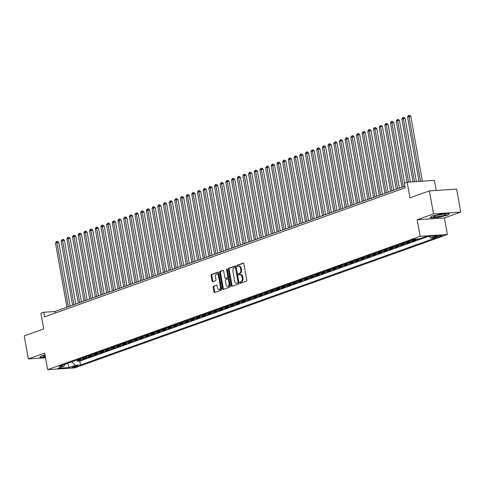 <?xml version="1.0" encoding="UTF-8"?>
<svg xmlns="http://www.w3.org/2000/svg" width="485" height="485" viewBox="0 0 485 485"><rect width="100%" height="100%" fill="white"/><g stroke="black" fill="none" stroke-linecap="round" stroke-linejoin="round"><path stroke-width="0.73" d="M239.954 282.81A0.649 0.406 -93.8 0 0 240.457 283.301L246.38 281.185A0.928 0.576 -93.8 0 0 246.774 280.081L243.876 263.81A0.928 0.576 -93.8 0 0 243.258 263.088A0.928 0.576 -93.8 0 0 243.155 263.106L237.238 265.228A0.649 0.406 -93.8 0 0 237.462 266.489L238.226 266.216A2.965 1.849 -93.8 0 1 238.547 266.15A2.965 1.849 -93.8 0 1 240.524 268.472L240.766 269.83A2.965 1.849 -93.8 0 1 239.499 273.358L238.735 273.631A0.649 0.406 -93.8 0 0 238.959 274.898L239.723 274.625A2.965 1.849 -93.8 0 1 240.045 274.558A2.965 1.849 -93.8 0 1 242.021 276.88L242.264 278.232A2.965 1.849 -93.8 0 1 240.996 281.767L240.233 282.04A0.649 0.406 -93.8 0 0 239.954 282.81M240.045 274.558L240.784 274.51A2.965 1.849 -93.8 0 1 242.761 276.832L243.003 278.184A2.965 1.849 -93.8 0 1 241.73 281.718L240.966 281.991A0.649 0.406 -93.8 0 0 240.869 283.155M243.543 263.185L237.971 265.18A0.649 0.406 -93.8 0 0 237.874 266.344M238.547 266.15L239.287 266.101A2.965 1.849 -93.8 0 1 241.263 268.423L241.506 269.781A2.965 1.849 -93.8 0 1 240.233 273.31L239.469 273.582A0.649 0.406 -93.8 0 0 239.372 274.752M77.576 366.351A3.019 0.412 169.9 0 0 78.194 365.975A3.019 0.412 169.9 0 0 76.145 365.945A3.019 0.412 169.9 0 0 72.859 366.66A3.019 0.412 169.9 0 0 72.241 367.036A3.019 0.412 169.9 0 0 74.29 367.066A3.019 0.412 169.9 0 0 77.576 366.351M213.558 286.156A0.928 0.576 -93.8 0 0 213.157 287.259L213.97 291.818A0.928 0.576 -93.8 0 0 214.588 292.546A0.928 0.576 -93.8 0 0 214.691 292.528L221.269 290.169A0.928 0.576 -93.8 0 0 221.663 289.066L218.765 272.8A0.928 0.576 -93.8 0 0 218.147 272.073A0.928 0.576 -93.8 0 0 218.05 272.097L211.472 274.449A0.928 0.576 -93.8 0 0 211.072 275.553L212.054 281.064A0.928 0.576 -93.8 0 0 212.672 281.791A0.928 0.576 -93.8 0 0 212.776 281.767L215.589 280.76A0.928 0.576 -93.8 0 0 215.989 279.657L215.498 276.923A2.48 1.546 -93.8 0 1 216.825 273.916A2.48 1.546 -93.8 0 1 218.48 275.856L220.39 286.568A2.48 1.546 -93.8 0 1 219.062 289.575A2.48 1.546 -93.8 0 1 217.407 287.635L217.086 285.853A0.928 0.576 -93.8 0 0 216.468 285.125A0.928 0.576 -93.8 0 0 216.371 285.144L214.291 286.108A0.928 0.576 -93.8 0 0 213.897 287.211L214.709 291.77A0.928 0.576 -93.8 0 0 215.037 292.4M433.505 213.897L417.179 219.741L444.424 217.953L460.75 212.109L433.505 213.897L429.407 190.878L409.958 197.838L407.17 182.184L404.326 183.203L405.151 187.804L44.571 316.863L43.747 312.261L40.91 313.28L43.698 328.933L24.25 335.893L28.348 358.912L45.517 357.784M417.179 219.741L420.131 236.316L47.627 369.643L44.675 353.068L28.348 358.912M231.309 285.616A0.928 0.576 -93.8 0 0 231.927 286.344A0.928 0.576 -93.8 0 0 232.024 286.32L238.602 283.967A0.928 0.576 -93.8 0 0 238.996 282.864L236.098 266.592A0.928 0.576 -93.8 0 0 235.48 265.871A0.928 0.576 -93.8 0 0 235.383 265.889L228.805 268.241A0.928 0.576 -93.8 0 0 228.411 269.345L231.309 285.616L232.042 285.568A0.928 0.576 -93.8 0 0 232.376 286.198M229.932 287.071L223.361 289.424A0.928 0.576 -93.8 0 1 223.258 289.442A0.928 0.576 -93.8 0 1 222.639 288.72L219.741 272.449A0.928 0.576 -93.8 0 1 220.135 271.345L222.954 270.339A0.928 0.576 -93.8 0 1 223.052 270.321A0.928 0.576 -93.8 0 1 223.67 271.042L224.846 277.644A0.928 0.576 -93.8 0 0 225.464 278.366A0.928 0.576 -93.8 0 0 225.567 278.348L227.435 277.675A0.928 0.576 -93.8 0 0 227.829 276.571L226.604 269.702A0.649 0.406 -93.8 0 1 227.386 269.424L230.333 285.968A0.928 0.576 -93.8 0 1 229.932 287.071M429.407 190.878L456.652 189.089L460.75 212.109M77.157 360.131L77.364 361.289L80.771 360.07L78.085 360.246L80.352 359.433A3.777 2.904 -109.7 0 1 79.134 359.209M82.838 358.1L83.044 359.258L86.451 358.039L83.759 358.215L86.033 357.403A3.777 2.904 -109.7 0 1 84.808 357.172M88.512 356.063L88.719 357.221L92.126 356.002L89.44 356.178L91.713 355.366A3.777 2.904 -109.7 0 1 90.489 355.141M94.193 354.032L94.399 355.19L97.806 353.971L95.121 354.147L97.388 353.335A3.777 2.904 -109.7 0 1 96.169 353.11M99.868 352.001L100.074 353.159L103.481 351.94L100.795 352.116L103.069 351.304A3.777 2.904 -109.7 0 1 101.844 351.079M105.548 349.97L105.754 351.128L109.161 349.909L106.476 350.085L108.743 349.273A3.777 2.904 -109.7 0 1 107.525 349.042M111.229 347.933L111.435 349.091L114.842 347.872L112.15 348.048L114.424 347.236A3.777 2.904 -109.7 0 1 113.199 347.011M116.903 345.902L117.109 347.06L120.516 345.841L117.831 346.017L120.104 345.205A3.777 2.904 -109.7 0 1 118.88 344.98M122.584 343.871L122.79 345.029L126.197 343.81L123.511 343.986L125.779 343.174A3.777 2.904 -109.7 0 1 124.56 342.95M128.264 341.84L128.47 342.998L131.878 341.779L129.186 341.955L131.459 341.143A3.777 2.904 -109.7 0 1 130.235 340.913M133.939 339.803L134.145 340.961L137.552 339.742L134.866 339.918L137.14 339.106A3.777 2.904 -109.7 0 1 135.915 338.882M139.619 337.772L139.825 338.93L143.233 337.712L140.547 337.887L142.814 337.075A3.777 2.904 -109.7 0 1 141.596 336.851M145.3 335.741L145.506 336.899L148.913 335.681L146.221 335.856L148.495 335.044A3.777 2.904 -109.7 0 1 147.27 334.82M150.974 333.71L151.181 334.868L154.588 333.65L151.902 333.825L154.175 333.013A3.777 2.904 -109.7 0 1 152.951 332.783M156.655 331.673L156.861 332.831L160.268 331.613L157.583 331.788L159.85 330.976A3.777 2.904 -109.7 0 1 158.631 330.752M162.336 329.642L162.542 330.8L165.949 329.582L163.257 329.758L165.53 328.945A3.777 2.904 -109.7 0 1 164.306 328.721M168.01 327.611L168.216 328.769L171.623 327.551L168.938 327.727L171.211 326.914A3.777 2.904 -109.7 0 1 169.986 326.69M173.691 325.58L173.897 326.738L177.304 325.52L174.618 325.696L176.886 324.883A3.777 2.904 -109.7 0 1 175.667 324.653M179.371 323.543L179.577 324.701L182.984 323.483L180.293 323.659L182.566 322.846A3.777 2.904 -109.7 0 1 181.341 322.622M185.046 321.513L185.252 322.671L188.659 321.452L185.973 321.628L188.247 320.815A3.777 2.904 -109.7 0 1 187.022 320.591M190.726 319.482L190.932 320.64L194.339 319.421L191.648 319.597L193.921 318.784A3.777 2.904 -109.7 0 1 192.703 318.56M196.401 317.451L196.607 318.609L200.014 317.39L197.328 317.566L199.602 316.753A3.777 2.904 -109.7 0 1 198.377 316.523M202.081 315.414L202.287 316.572L205.695 315.353L203.009 315.529L205.276 314.716A3.777 2.904 -109.7 0 1 204.058 314.492M207.762 313.383L207.968 314.541L211.375 313.322L208.683 313.498L210.957 312.686A3.777 2.904 -109.7 0 1 209.732 312.461M213.436 311.352L213.642 312.51L217.05 311.291L214.364 311.467L216.637 310.655A3.777 2.904 -109.7 0 1 215.413 310.43M219.117 309.321L219.323 310.479L222.73 309.26L220.044 309.436L222.312 308.624A3.777 2.904 -109.7 0 1 221.093 308.393M224.797 307.284L225.004 308.442L228.411 307.223L225.719 307.399L227.992 306.587A3.777 2.904 -109.7 0 1 226.768 306.362M230.472 305.253L230.678 306.411L234.085 305.192L231.4 305.368L233.673 304.556A3.777 2.904 -109.7 0 1 232.448 304.331M236.153 303.222L236.359 304.38L239.766 303.161L237.08 303.337L239.347 302.525A3.777 2.904 -109.7 0 1 238.129 302.3M241.833 301.191L242.039 302.349L245.446 301.13L242.755 301.306L245.028 300.494A3.777 2.904 -109.7 0 1 243.803 300.263M247.508 299.154L247.714 300.312L251.121 299.093L248.435 299.269L250.709 298.457A3.777 2.904 -109.7 0 1 249.484 298.233M253.188 297.123L253.394 298.281L256.801 297.062L254.116 297.238L256.383 296.426A3.777 2.904 -109.7 0 1 255.165 296.202M258.869 295.092L259.075 296.25L262.482 295.032L259.79 295.207L262.064 294.395A3.777 2.904 -109.7 0 1 260.839 294.171M264.543 293.061L264.749 294.219L268.156 293.001L265.471 293.176L267.744 292.364A3.777 2.904 -109.7 0 1 266.52 292.134M270.224 291.024L270.43 292.182L273.837 290.964L271.151 291.139L273.419 290.327A3.777 2.904 -109.7 0 1 272.2 290.103M275.898 288.993L276.111 290.151L279.518 288.933L276.826 289.108L279.099 288.296A3.777 2.904 -109.7 0 1 277.875 288.072M281.579 286.962L281.785 288.12L285.192 286.902L282.506 287.078L284.78 286.265A3.777 2.904 -109.7 0 1 283.555 286.041M287.259 284.931L287.466 286.089L290.873 284.871L288.181 285.047L290.454 284.234A3.777 2.904 -109.7 0 1 289.236 284.004M292.934 282.894L293.14 284.052L296.547 282.834L293.861 283.01L296.135 282.197A3.777 2.904 -109.7 0 1 294.91 281.973M298.614 280.863L298.821 282.021L302.228 280.803L299.542 280.979L301.809 280.166A3.777 2.904 -109.7 0 1 300.591 279.942M304.295 278.833L304.501 279.99L307.908 278.772L305.217 278.948L307.49 278.135A3.777 2.904 -109.7 0 1 306.265 277.911M309.97 276.802L310.176 277.96L313.583 276.741L310.897 276.917L313.171 276.104A3.777 2.904 -109.7 0 1 311.946 275.874M315.65 274.765L315.856 275.923L319.263 274.704L316.578 274.88L318.845 274.067A3.777 2.904 -109.7 0 1 317.626 273.843M321.331 272.734L321.537 273.892L324.944 272.673L322.252 272.849L324.526 272.036A3.777 2.904 -109.7 0 1 323.301 271.812M327.005 270.703L327.211 271.861L330.618 270.642L327.933 270.818L330.206 270.006A3.777 2.904 -109.7 0 1 328.982 269.781M332.686 268.672L332.892 269.83L336.299 268.611L333.613 268.787L335.881 267.975A3.777 2.904 -109.7 0 1 334.662 267.744M338.366 266.635L338.572 267.793L341.98 266.574L339.288 266.75L341.561 265.938A3.777 2.904 -109.7 0 1 340.337 265.713M344.041 264.604L344.247 265.762L347.654 264.543L344.968 264.719L347.242 263.907A3.777 2.904 -109.7 0 1 346.017 263.682M349.721 262.573L349.928 263.731L353.335 262.512L350.649 262.688L352.916 261.876A3.777 2.904 -109.7 0 1 351.698 261.651M355.402 260.542L355.608 261.7L359.015 260.481L356.323 260.657L358.597 259.845A3.777 2.904 -109.7 0 1 357.372 259.614M361.076 258.505L361.283 259.663L364.69 258.444L362.004 258.62L364.277 257.808A3.777 2.904 -109.7 0 1 363.053 257.583M366.757 256.474L366.963 257.632L370.37 256.413L367.685 256.589L369.952 255.777A3.777 2.904 -109.7 0 1 368.733 255.553M372.432 254.443L372.644 255.601L376.051 254.382L373.359 254.558L375.632 253.746A3.777 2.904 -109.7 0 1 374.408 253.522M378.112 252.412L378.318 253.57L381.725 252.352L379.04 252.527L381.307 251.715A3.777 2.904 -109.7 0 1 380.088 251.485M383.793 250.375L383.999 251.533L387.406 250.315L384.714 250.49L386.988 249.678A3.777 2.904 -109.7 0 1 385.769 249.454M389.467 248.344L389.673 249.502L393.08 248.284L390.395 248.459L392.668 247.647A3.777 2.904 -109.7 0 1 391.443 247.423M395.148 246.313L395.354 247.471L398.761 246.253L396.075 246.428L398.343 245.616A3.777 2.904 -109.7 0 1 397.124 245.392M400.828 244.282L401.034 245.44L404.441 244.222L401.75 244.398L404.023 243.585A3.777 2.904 -109.7 0 1 402.799 243.355M406.503 242.245L406.709 243.403L410.116 242.185L407.43 242.361L409.704 241.548A3.777 2.904 -109.7 0 1 408.479 241.324M412.183 240.214L412.389 241.372L415.797 240.154L413.111 240.33L415.378 239.517A3.777 2.904 -109.7 0 1 414.16 239.293M417.997 238.941L418.07 239.341L419.44 238.85M436.979 236.353L435.73 236.801A2.928 0.4 169.9 0 0 435.13 237.165A2.928 0.4 169.9 0 0 437.118 237.195A2.928 0.4 169.9 0 0 440.295 236.498L441.544 236.056A2.928 0.4 169.9 0 0 442.144 235.692A2.928 0.4 169.9 0 0 440.156 235.661A2.928 0.4 169.9 0 0 436.979 236.353M420.131 236.316L447.376 234.522L74.872 367.854L47.627 369.643M77.364 361.289L79.831 361.125L80.516 364.993L435.985 237.759L430.832 238.099L429.067 236.389M80.516 364.993L75.363 365.332L69.119 367.569L57.927 368.303L64.172 366.066L59.018 366.405L414.487 239.172L419.64 238.838L425.885 236.601L437.082 235.868L430.832 238.099M418.07 239.341L415.378 239.517M412.389 241.372L409.704 241.548M406.709 243.403L404.023 243.585M401.034 245.44L398.343 245.616M395.354 247.471L392.668 247.647M389.673 249.502L386.988 249.678M383.999 251.533L381.307 251.715M378.318 253.57L375.632 253.746M372.644 255.601L369.952 255.777M366.963 257.632L364.277 257.808M361.283 259.663L358.597 259.845M355.608 261.7L352.916 261.876M349.928 263.731L347.242 263.907M344.247 265.762L341.561 265.938M338.572 267.793L335.881 267.975M332.892 269.83L330.206 270.006M327.211 271.861L324.526 272.036M321.537 273.892L318.845 274.067M315.856 275.923L313.171 276.104M310.176 277.96L307.49 278.135M304.501 279.99L301.809 280.166M298.821 282.021L296.135 282.197M293.14 284.052L290.454 284.234M287.466 286.089L284.78 286.265M281.785 288.12L279.099 288.296M276.111 290.151L273.419 290.327M270.43 292.182L267.744 292.364M264.749 294.219L262.064 294.395M259.075 296.25L256.383 296.426M253.394 298.281L250.709 298.457M247.714 300.312L245.028 300.494M242.039 302.349L239.347 302.525M236.359 304.38L233.673 304.556M230.678 306.411L227.992 306.587M225.004 308.442L222.312 308.624M219.323 310.479L216.637 310.655M213.642 312.51L210.957 312.686M207.968 314.541L205.276 314.716M202.287 316.572L199.602 316.753M196.607 318.609L193.921 318.784M190.932 320.64L188.247 320.815M185.252 322.671L182.566 322.846M179.577 324.701L176.886 324.883M173.897 326.738L171.211 326.914M168.216 328.769L165.53 328.945M162.542 330.8L159.85 330.976M156.861 332.831L154.175 333.013M151.181 334.868L148.495 335.044M145.506 336.899L142.814 337.075M139.825 338.93L137.14 339.106M134.145 340.961L131.459 341.143M128.47 342.998L125.779 343.174M122.79 345.029L120.104 345.205M117.109 347.06L114.424 347.236M111.435 349.091L108.743 349.273M105.754 351.128L103.069 351.304M100.074 353.159L97.388 353.335M94.399 355.19L91.713 355.366M88.719 357.221L86.033 357.403M83.044 359.258L80.352 359.433M79.831 361.125L428.158 236.45M436.203 190.429L434.414 180.396L407.17 182.184M444.424 217.953L447.376 234.522M404.872 186.234L54.793 311.534L43.747 312.261M55.072 313.104L54.793 311.534M411.886 240.105A3.777 2.904 70.3 0 0 413.111 240.33M406.206 242.136A3.777 2.904 70.3 0 0 407.43 242.361M400.531 244.167A3.777 2.904 70.3 0 0 401.75 244.398M394.851 246.204A3.777 2.904 70.3 0 0 396.075 246.428M389.176 248.235A3.777 2.904 70.3 0 0 390.395 248.459M383.496 250.266A3.777 2.904 70.3 0 0 384.714 250.49M377.815 252.297A3.777 2.904 70.3 0 0 379.04 252.527M372.14 254.334A3.777 2.904 70.3 0 0 373.359 254.558M366.46 256.365A3.777 2.904 70.3 0 0 367.685 256.589M360.779 258.396A3.777 2.904 70.3 0 0 362.004 258.62M355.105 260.427A3.777 2.904 70.3 0 0 356.323 260.657M349.424 262.464A3.777 2.904 70.3 0 0 350.649 262.688M343.744 264.495A3.777 2.904 70.3 0 0 344.968 264.719M338.069 266.526A3.777 2.904 70.3 0 0 339.288 266.75M332.389 268.557A3.777 2.904 70.3 0 0 333.613 268.787M326.708 270.594A3.777 2.904 70.3 0 0 327.933 270.818M321.034 272.625A3.777 2.904 70.3 0 0 322.252 272.849M315.353 274.656A3.777 2.904 70.3 0 0 316.578 274.88M309.672 276.686A3.777 2.904 70.3 0 0 310.897 276.917M303.998 278.723A3.777 2.904 70.3 0 0 305.217 278.948M298.317 280.754A3.777 2.904 70.3 0 0 299.542 280.979M292.643 282.785A3.777 2.904 70.3 0 0 293.861 283.01M286.962 284.816A3.777 2.904 70.3 0 0 288.181 285.047M281.282 286.853A3.777 2.904 70.3 0 0 282.506 287.078M275.607 288.884A3.777 2.904 70.3 0 0 276.826 289.108M269.927 290.915A3.777 2.904 70.3 0 0 271.151 291.139M264.246 292.946A3.777 2.904 70.3 0 0 265.471 293.176M258.572 294.983A3.777 2.904 70.3 0 0 259.79 295.207M252.891 297.014A3.777 2.904 70.3 0 0 254.116 297.238M247.211 299.045A3.777 2.904 70.3 0 0 248.435 299.269M241.536 301.076A3.777 2.904 70.3 0 0 242.755 301.306M235.856 303.113A3.777 2.904 70.3 0 0 237.08 303.337M230.175 305.144A3.777 2.904 70.3 0 0 231.4 305.368M224.5 307.175A3.777 2.904 70.3 0 0 225.719 307.399M218.82 309.206A3.777 2.904 70.3 0 0 220.044 309.436M213.139 311.243A3.777 2.904 70.3 0 0 214.364 311.467M207.465 313.274A3.777 2.904 70.3 0 0 208.683 313.498M201.784 315.305A3.777 2.904 70.3 0 0 203.009 315.529M196.11 317.336A3.777 2.904 70.3 0 0 197.328 317.566M190.429 319.372A3.777 2.904 70.3 0 0 191.648 319.597M184.749 321.403A3.777 2.904 70.3 0 0 185.973 321.628M179.074 323.434A3.777 2.904 70.3 0 0 180.293 323.659M173.394 325.465A3.777 2.904 70.3 0 0 174.618 325.696M167.713 327.502A3.777 2.904 70.3 0 0 168.938 327.727M162.038 329.533A3.777 2.904 70.3 0 0 163.257 329.758M156.358 331.564A3.777 2.904 70.3 0 0 157.583 331.788M150.677 333.595A3.777 2.904 70.3 0 0 151.902 333.825M145.003 335.632A3.777 2.904 70.3 0 0 146.221 335.856M139.322 337.663A3.777 2.904 70.3 0 0 140.547 337.887M133.642 339.694A3.777 2.904 70.3 0 0 134.866 339.918M127.967 341.725A3.777 2.904 70.3 0 0 129.186 341.955M122.287 343.762A3.777 2.904 70.3 0 0 123.511 343.986M116.606 345.793A3.777 2.904 70.3 0 0 117.831 346.017M110.932 347.824A3.777 2.904 70.3 0 0 112.15 348.048M105.251 349.855A3.777 2.904 70.3 0 0 106.476 350.085M99.577 351.892A3.777 2.904 70.3 0 0 100.795 352.116M93.896 353.923A3.777 2.904 70.3 0 0 95.121 354.147M88.215 355.954A3.777 2.904 70.3 0 0 89.44 356.178M82.541 357.985A3.777 2.904 70.3 0 0 83.759 358.215M64.172 366.066L65.299 364.156M76.86 360.022A3.777 2.904 70.3 0 0 78.085 360.246M71.762 361.846L75.363 365.332M69.119 367.569L67.791 363.265M431.541 216.183L430.165 217.874L438.367 217.335L447.952 215.104L449.328 213.412L441.126 213.952L431.541 216.183M45.02 355.014L41.152 355.911L39.77 357.609L45.42 357.233M447.873 214.679L447.952 215.104M235.771 265.968L229.538 268.199A0.928 0.576 -93.8 0 0 229.144 269.302L232.042 285.568M237.765 282.919A0.649 0.406 -93.8 0 0 238.038 282.149L235.498 267.865A0.649 0.406 -93.8 0 0 234.995 267.374L234.188 267.665A2.965 1.849 -93.8 0 0 232.915 271.194L234.655 280.954A2.965 1.849 -93.8 0 0 236.631 283.276A2.965 1.849 -93.8 0 0 236.953 283.21L238.499 282.87A0.649 0.406 -93.8 0 0 238.778 282.1L238.038 282.149M235.134 267.368L235.728 267.326A0.649 0.406 -93.8 0 1 236.231 267.817L238.778 282.1M236.631 283.276L237.371 283.228A2.965 1.849 -93.8 0 0 237.692 283.161L236.953 283.21M238.499 282.87L237.692 283.161M223.342 270.418L220.875 271.297A0.928 0.576 -93.8 0 0 220.475 272.4L223.373 288.672A0.928 0.576 -93.8 0 0 223.706 289.296M226.101 278.311A0.928 0.576 -93.8 0 0 226.198 278.317A0.928 0.576 -93.8 0 0 226.301 278.299L228.168 277.626A0.928 0.576 -93.8 0 0 228.562 276.523L227.344 269.654L226.604 269.702M227.344 269.272A0.649 0.406 -93.8 0 0 227.344 269.654M226.065 284.489A2.48 1.546 -93.8 0 0 227.72 286.429A2.48 1.546 -93.8 0 0 229.047 283.422L228.374 279.645A0.928 0.576 -93.8 0 0 227.756 278.923A0.928 0.576 -93.8 0 0 227.659 278.942L225.792 279.609A0.928 0.576 -93.8 0 0 225.392 280.712L226.065 284.489M227.72 286.429L228.453 286.38A2.48 1.546 -93.8 0 0 229.787 283.373L229.047 283.422M227.859 278.93L228.393 278.893A0.928 0.576 -93.8 0 1 228.496 278.875A0.928 0.576 -93.8 0 1 229.114 279.596L229.787 283.373M216.759 285.222L214.291 286.108M219.062 289.575L219.796 289.527A2.48 1.546 -93.8 0 0 221.124 286.52L220.39 286.568M216.825 273.916L217.565 273.867A2.48 1.546 -93.8 0 1 219.22 275.807L221.124 286.52M218.438 272.17L212.206 274.401A0.928 0.576 -93.8 0 0 211.812 275.504L212.794 281.015A0.928 0.576 -93.8 0 0 213.121 281.646M422.356 181.184L410.813 116.364L407.552 116.994L419.022 181.402M420.519 181.305L408.97 116.485L408.885 115.406L409.619 115.357L410.813 116.364M407.552 116.994L408.315 115.606L408.885 115.406M444.496 215.146A6.135 0.843 169.9 0 0 445.545 214.218A6.135 0.843 169.9 0 0 440.883 214.418A6.135 0.843 169.9 0 0 434.93 215.776A6.135 0.843 169.9 0 0 433.814 216.304A6.135 0.843 169.9 0 0 437.155 216.68A6.135 0.843 169.9 0 0 444.496 215.146M430.419 217.565L431.614 216.164M448.88 213.442L447.661 214.94L438.379 217.098L430.431 217.619M436.5 215.298A4.201 0.576 169.9 0 0 442.672 214.2M45.075 355.323A6.135 0.843 169.9 0 0 43.42 356.038A6.135 0.843 169.9 0 0 43.735 356.493A6.135 0.843 169.9 0 0 45.293 356.53M45.378 357.002L40.037 357.354L41.225 355.899M416.385 181.578L405.133 118.395L401.871 119.025L413.05 181.796M414.548 181.699L403.29 118.516L403.205 117.437L403.938 117.388L405.133 118.395M401.871 119.025L402.635 117.643L403.205 117.437M410.413 181.972L399.452 120.432L397.615 120.553L396.196 121.056L407.085 182.214M408.576 182.093L397.615 120.553L397.524 119.468L398.264 119.419L399.452 120.432M396.196 121.056L397.524 119.468M404.581 183.112L393.778 122.462L390.516 123.093L401.95 187.283M403.368 186.773L391.935 122.584L391.85 121.505L392.583 121.456L393.778 122.462M390.516 123.093L391.28 121.705L391.85 121.505M399.44 188.18L388.097 124.493L386.254 124.615L384.835 125.124L396.269 189.314M397.688 188.804L386.254 124.615L386.169 123.536L386.909 123.487L388.097 124.493M384.835 125.124L385.599 123.736L386.169 123.536M393.759 190.211L382.416 126.524L380.579 126.646L379.161 127.155L390.595 191.345M392.013 190.835L380.579 126.646L380.489 125.566L381.228 125.518L382.416 126.524M379.161 127.155L380.489 125.566M388.085 192.242L376.742 128.561L373.48 129.186L384.914 193.376M386.333 192.866L374.899 128.683L374.814 127.597L375.548 127.549L376.742 128.561M373.48 129.186L374.244 127.804L374.814 127.597M382.404 194.273L371.061 130.592L367.8 131.223L379.234 195.413M380.652 194.903L369.218 130.714L369.133 129.634L369.873 129.586L371.061 130.592M367.8 131.223L368.564 129.834L369.133 129.634M376.73 196.31L365.381 132.623L363.544 132.744L362.125 133.254L373.559 197.444M374.978 196.934L363.544 132.744L363.453 131.665L364.193 131.617L365.381 132.623M362.125 133.254L362.889 131.865L363.453 131.665M371.049 198.341L359.706 134.654L357.863 134.775L356.445 135.285L367.879 199.474M369.297 198.965L357.863 134.775L357.778 133.696L358.512 133.648L359.706 134.654M356.445 135.285L357.209 133.902L357.778 133.696M365.369 200.372L354.026 136.691L350.764 137.316L362.198 201.505M363.617 200.996L352.189 136.812L352.098 135.727L352.837 135.679L354.026 136.691M350.764 137.316L352.098 135.727M359.694 202.403L348.351 138.722L345.09 139.353L356.524 203.542M357.942 203.033L346.508 138.843L346.423 137.764L347.157 137.716L348.351 138.722M345.09 139.353L345.853 137.964L346.423 137.764M354.014 204.44L342.671 140.753L340.828 140.874L339.409 141.384L350.843 205.573M352.262 205.064L340.828 140.874L340.743 139.795L341.476 139.747L342.671 140.753M339.409 141.384L340.173 139.995L340.743 139.795M348.333 206.471L336.99 142.784L333.728 143.415L345.162 207.604M346.587 207.095L335.153 142.905L335.062 141.826L335.802 141.778L336.99 142.784M333.728 143.415L335.062 141.826M342.659 208.501L331.316 144.821L328.054 145.445L339.488 209.635M340.906 209.126L329.473 144.942L329.388 143.857L330.121 143.809L331.316 144.821M328.054 145.445L328.818 144.063L329.388 143.857M336.978 210.532L325.635 146.852L322.373 147.482L333.807 211.672M335.226 211.163L323.792 146.973L323.707 145.894L324.441 145.846L325.635 146.852M322.373 147.482L323.137 146.094L323.707 145.894M331.297 212.569L319.954 148.883L316.693 149.513L328.127 213.703M329.551 213.194L318.118 149.004L318.027 147.925L318.766 147.876L319.954 148.883M316.693 149.513L317.463 148.125L318.027 147.925M325.623 214.6L314.28 150.914L312.437 151.035L311.018 151.544L322.452 215.734M323.871 215.225L312.437 151.035L312.352 149.956L313.086 149.907L314.28 150.914M311.018 151.544L311.782 150.162L312.352 149.956M319.942 216.631L308.599 152.951L305.338 153.575L316.772 217.765M318.19 217.256L306.756 153.072L306.672 151.987L307.405 151.938L308.599 152.951M305.338 153.575L306.102 152.193L306.672 151.987M314.262 218.662L302.919 154.982L299.663 155.612L311.091 219.802M312.516 219.293L301.082 155.103L300.991 154.024L301.731 153.975L302.919 154.982M299.663 155.612L300.427 154.224L300.991 154.024M308.587 220.699L297.244 157.013L295.401 157.134L293.983 157.643L305.417 221.833M306.835 221.324L295.401 157.134L295.316 156.055L296.05 156.006L297.244 157.013M293.983 157.643L294.747 156.255L295.316 156.055M302.907 222.73L291.564 159.044L289.721 159.165L288.302 159.674L299.736 223.864M301.155 223.355L289.721 159.165L289.636 158.086L290.376 158.037L291.564 159.044M288.302 159.674L289.066 158.292L289.636 158.086M297.232 224.761L285.883 161.081L282.628 161.705L294.062 225.895M295.48 225.386L284.046 161.202L283.955 160.117L284.695 160.068L285.883 161.081M282.628 161.705L283.955 160.117M291.552 226.792L280.209 163.112L276.947 163.742L288.381 227.932M289.8 227.423L278.366 163.233L278.281 162.154L279.014 162.105L280.209 163.112M276.947 163.742L277.711 162.354L278.281 162.154M285.871 228.829L274.528 165.142L272.685 165.264L271.267 165.773L282.7 229.963M284.119 229.453L272.685 165.264L272.6 164.185L273.34 164.136L274.528 165.142M271.267 165.773L272.03 164.385L272.6 164.185M280.197 230.86L268.848 167.173L267.011 167.295L265.592 167.804L277.026 231.994M278.445 231.484L267.011 167.295L266.92 166.216L267.659 166.167L268.848 167.173M265.592 167.804L266.92 166.216M274.516 232.891L263.173 169.21L259.911 169.835L271.345 234.025M272.764 233.515L261.33 169.332L261.245 168.246L261.979 168.198L263.173 169.21M259.911 169.835L260.675 168.453L261.245 168.246M268.835 234.922L257.493 171.241L254.231 171.872L265.665 236.062M267.083 235.552L255.656 171.363L255.565 170.283L256.304 170.235L257.493 171.241M254.231 171.872L255.001 170.484L255.565 170.283M263.161 236.959L251.818 173.272L249.975 173.394L248.556 173.903L259.99 238.093M261.409 237.583L249.975 173.394L249.89 172.314L250.624 172.266L251.818 173.272M248.556 173.903L249.32 172.514L249.89 172.314M257.48 238.99L246.137 175.303L244.294 175.424L242.876 175.934L254.31 240.123M255.728 239.614L244.294 175.424L244.21 174.345L244.943 174.297L246.137 175.303M242.876 175.934L243.64 174.552L244.21 174.345M251.8 241.021L240.457 177.34L237.195 177.965L248.629 242.154M250.054 241.645L238.62 177.462L238.529 176.376L239.269 176.328L240.457 177.34M237.195 177.965L238.529 176.376M246.125 243.052L234.782 179.371L231.521 180.002L242.955 244.191M244.373 243.682L232.939 179.492L232.855 178.413L233.588 178.365L234.782 179.371M231.521 180.002L232.285 178.613L232.855 178.413M240.445 245.089L229.102 181.402L227.259 181.523L225.84 182.033L237.274 246.222M238.693 245.713L227.259 181.523L227.174 180.444L227.908 180.396L229.102 181.402M225.84 182.033L226.604 180.644L227.174 180.444M234.764 247.12L223.421 183.433L220.16 184.064L231.594 248.253M233.018 247.744L221.584 183.554L221.493 182.475L222.233 182.427L223.421 183.433M220.16 184.064L221.493 182.475M229.09 249.151L217.747 185.47L214.485 186.094L225.919 250.284M227.338 249.775L215.904 185.591L215.819 184.506L216.552 184.458L217.747 185.47M214.485 186.094L215.249 184.712L215.819 184.506M223.409 251.181L212.066 187.501L208.805 188.131L220.238 252.321M221.657 251.812L210.223 187.622L210.138 186.543L210.872 186.495L212.066 187.501M208.805 188.131L209.569 186.743L210.138 186.543M217.729 253.218L206.386 189.532L204.549 189.653L203.13 190.162L214.564 254.352M215.983 253.843L204.549 189.653L204.458 188.574L205.197 188.526L206.386 189.532M203.13 190.162L203.894 188.774L204.458 188.574M212.054 255.249L200.711 191.563L198.868 191.684L197.45 192.193L208.883 256.383M210.302 255.874L198.868 191.684L198.783 190.605L199.517 190.556L200.711 191.563M197.45 192.193L198.213 190.811L198.783 190.605M206.374 257.28L195.031 193.6L191.769 194.224L203.203 258.414M204.621 257.905L193.188 193.721L193.103 192.636L193.842 192.587L195.031 193.6M191.769 194.224L192.533 192.842L193.103 192.636M200.699 259.311L189.35 195.631L186.094 196.261L197.528 260.451M198.947 259.942L187.513 195.752L187.422 194.673L188.162 194.624L189.35 195.631M186.094 196.261L186.858 194.873L187.422 194.673M195.018 261.348L183.676 197.662L181.833 197.783L180.414 198.292L191.848 262.482M193.266 261.973L181.833 197.783L181.748 196.704L182.481 196.655L183.676 197.662M180.414 198.292L181.178 196.904L181.748 196.704M189.338 263.379L177.995 199.693L176.152 199.814L174.733 200.323L186.167 264.513M187.586 264.004L176.152 199.814L176.067 198.735L176.807 198.686L177.995 199.693M174.733 200.323L175.497 198.941L176.067 198.735M183.663 265.41L172.314 201.73L169.059 202.354L180.493 266.544M181.911 266.035L170.477 201.851L170.387 200.766L171.126 200.717L172.314 201.73M169.059 202.354L170.387 200.766M177.983 267.441L166.64 203.761L163.378 204.391L174.812 268.581M176.231 268.072L164.797 203.882L164.712 202.803L165.446 202.754L166.64 203.761M163.378 204.391L164.142 203.003L164.712 202.803M172.302 269.478L160.959 205.792L157.698 206.422L169.132 270.612M170.55 270.103L159.122 205.913L159.031 204.834L159.771 204.785L160.959 205.792M157.698 206.422L158.468 205.034L159.031 204.834M166.628 271.509L155.285 207.822L153.442 207.944L152.023 208.453L163.457 272.643M164.876 272.133L153.442 207.944L153.357 206.865L154.091 206.816L155.285 207.822M152.023 208.453L152.787 207.071L153.357 206.865M160.947 273.54L149.604 209.859L146.343 210.484L157.777 274.674M159.195 274.164L147.761 209.981L147.676 208.896L148.41 208.847L149.604 209.859M146.343 210.484L147.107 209.102L147.676 208.896M155.267 275.571L143.924 211.89L140.662 212.521L152.096 276.711M153.521 276.201L142.087 212.012L141.996 210.933L142.736 210.884L143.924 211.89M140.662 212.521L141.432 211.133L141.996 210.933M149.592 277.608L138.249 213.921L136.406 214.043L134.988 214.552L146.422 278.742M147.84 278.232L136.406 214.043L136.321 212.963L137.055 212.915L138.249 213.921M134.988 214.552L135.751 213.164L136.321 212.963M143.912 279.639L132.569 215.952L130.726 216.074L129.307 216.583L140.741 280.773M142.16 280.263L130.726 216.074L130.641 214.994L131.374 214.946L132.569 215.952M129.307 216.583L130.071 215.201L130.641 214.994M138.231 281.67L126.888 217.989L123.626 218.614L135.06 282.803M136.485 282.294L125.051 218.111L124.96 217.025L125.7 216.977L126.888 217.989M123.626 218.614L124.96 217.025M132.557 283.701L121.214 220.02L117.952 220.651L129.386 284.84M130.804 284.331L119.371 220.141L119.286 219.062L120.019 219.014L121.214 220.02M117.952 220.651L118.716 219.262L119.286 219.062M126.876 285.738L115.533 222.051L113.69 222.172L112.271 222.682L123.705 286.871M125.124 286.362L113.69 222.172L113.605 221.093L114.339 221.045L115.533 222.051M112.271 222.682L113.035 221.293L113.605 221.093M121.195 287.769L109.852 224.082L108.016 224.203L106.597 224.713L118.031 288.902M119.449 288.393L108.016 224.203L107.925 223.124L108.664 223.076L109.852 224.082M106.597 224.713L107.925 223.124M115.521 289.8L104.178 226.119L100.916 226.744L112.35 290.933M113.769 290.424L102.335 226.24L102.25 225.155L102.984 225.107L104.178 226.119M100.916 226.744L101.68 225.361L102.25 225.155M109.84 291.831L98.497 228.15L95.236 228.781L106.67 292.97M108.088 292.461L96.654 228.271L96.57 227.192L97.309 227.144L98.497 228.15M95.236 228.781L96 227.392L96.57 227.192M104.166 293.868L92.817 230.181L90.98 230.302L89.561 230.811L100.995 295.001M102.414 294.492L90.98 230.302L90.889 229.223L91.629 229.175L92.817 230.181M89.561 230.811L90.325 229.423L90.889 229.223M98.485 295.898L87.142 232.212L85.299 232.333L83.881 232.842L95.315 297.032M96.733 296.523L85.299 232.333L85.215 231.254L85.948 231.206L87.142 232.212M83.881 232.842L84.645 231.46L85.215 231.254M92.805 297.929L81.462 234.249L78.2 234.873L89.634 299.063M91.053 298.554L79.619 234.37L79.534 233.285L80.274 233.237L81.462 234.249M78.2 234.873L78.964 233.491L79.534 233.285M87.13 299.96L75.781 236.28L72.526 236.91L83.96 301.1M85.378 300.591L73.944 236.401L73.859 235.322L74.593 235.273L75.781 236.28M72.526 236.91L73.29 235.522L73.859 235.322M81.45 301.997L70.107 238.311L68.264 238.432L66.845 238.941L78.279 303.131M79.698 302.622L68.264 238.432L68.179 237.353L68.912 237.304L70.107 238.311M66.845 238.941L67.609 237.553L68.179 237.353M75.769 304.028L64.426 240.342L61.165 240.972L72.598 305.162M74.023 304.653L62.589 240.463L62.498 239.384L63.238 239.335L64.426 240.342M61.165 240.972L62.498 239.384M70.095 306.059L58.752 242.379L55.49 243.003L66.924 307.193M68.343 306.684L56.909 242.5L56.824 241.415L57.557 241.366L58.752 242.379M55.49 243.003L56.254 241.621L56.824 241.415M441.453 235.552L441.544 236.056M440.144 235.661L440.295 236.498M241.73 281.718L240.996 281.767M243.003 278.184L242.264 278.232M242.761 276.832L242.021 276.88M239.469 273.582L238.735 273.631M240.233 273.31L239.499 273.358M241.506 269.781L240.766 269.83M241.263 268.423L240.524 268.472M237.971 265.18L237.238 265.228M240.966 281.991L240.233 282.04M229.144 269.302L228.411 269.345M229.538 268.199L228.805 268.241M236.231 267.817L235.498 267.865M223.373 288.672L222.639 288.72M220.475 272.4L219.741 272.449M220.875 271.297L220.135 271.345M226.301 278.299L225.567 278.348M228.168 277.626L227.435 277.675M228.562 276.523L227.829 276.571M229.114 279.596L228.374 279.645M219.22 275.807L218.48 275.856M212.794 281.015L212.054 281.064M211.812 275.504L211.072 275.553M212.206 274.401L211.472 274.449M214.709 291.77L213.97 291.818M213.897 287.211L213.157 287.259M235.801 267.314L235.067 267.362M226.198 278.317L225.464 278.366M228.496 278.875L227.756 278.923"/></g></svg>
